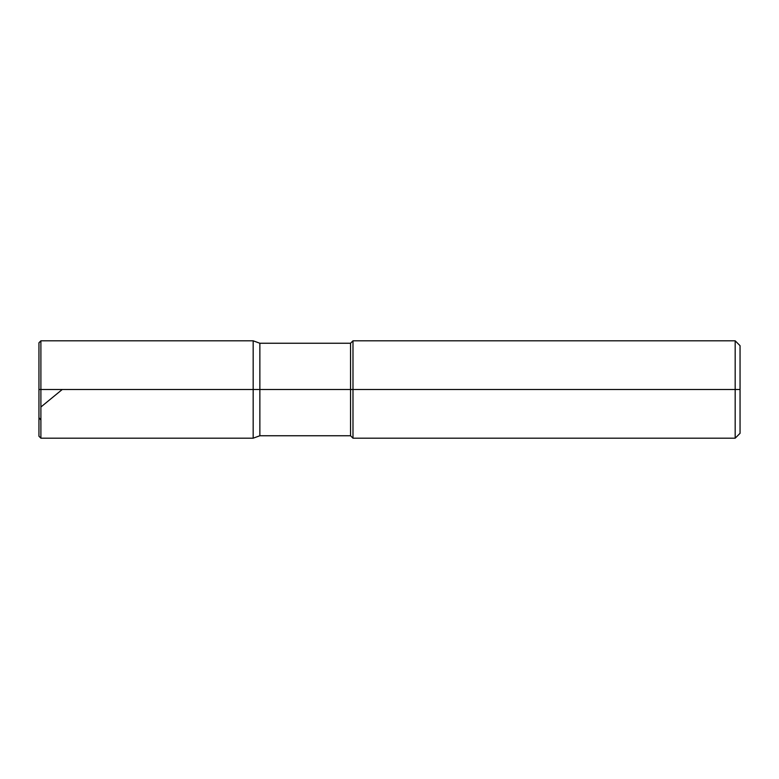 <?xml version="1.0" encoding="UTF-8"?>
<svg xmlns="http://www.w3.org/2000/svg" width="779" height="779" viewBox="0 0 779 779"><rect width="100%" height="100%" fill="white"/><g stroke="black" fill="none" stroke-linecap="round" stroke-linejoin="round"><path stroke-width="1.17" d="M40.898 389.5L40.898 438.188L40.898 389.5L40.898 438.188L40.898 389.5L253.175 389.5L253.175 438.188L253.175 340.812L253.175 438.188L253.175 340.812L253.175 389.5L40.898 389.5L40.898 340.812L40.898 389.5L40.898 340.812L40.898 389.5L38.95 389.5L38.95 436.24L38.95 389.5L40.898 389.5M38.95 389.5L38.95 342.76L38.95 417.612L40.898 420.085M259.865 389.5L259.865 435.753L259.865 389.5L253.175 389.5L259.865 389.5L259.865 435.753L259.865 389.5L350.55 389.5L350.55 435.753L350.55 389.5L350.55 435.753L350.55 389.5L352.984 389.5L352.984 438.188L352.984 389.5L352.984 438.188L352.984 389.5L735.181 389.5L735.181 438.188L735.181 340.812L735.181 389.5L735.181 340.812L735.181 389.5L740.05 389.5L740.05 433.319L740.05 345.681L740.05 389.5L352.984 389.5L352.984 340.812L352.984 389.5L352.984 340.812L352.984 389.5L350.55 389.5L350.55 343.247L350.55 389.5L350.55 343.247L350.55 389.5L259.865 389.5L259.865 343.247L259.865 389.5M38.95 389.948L38.95 407.777M40.898 407.008L62.242 389.5M740.05 433.319L735.181 438.188L352.984 438.188L350.55 435.753L259.865 435.753L253.175 438.188L40.898 438.188L38.95 436.24M740.05 345.681L735.181 340.812L352.984 340.812L350.55 343.247L259.865 343.247L253.175 340.812L40.898 340.812L38.95 342.76"/></g></svg>
